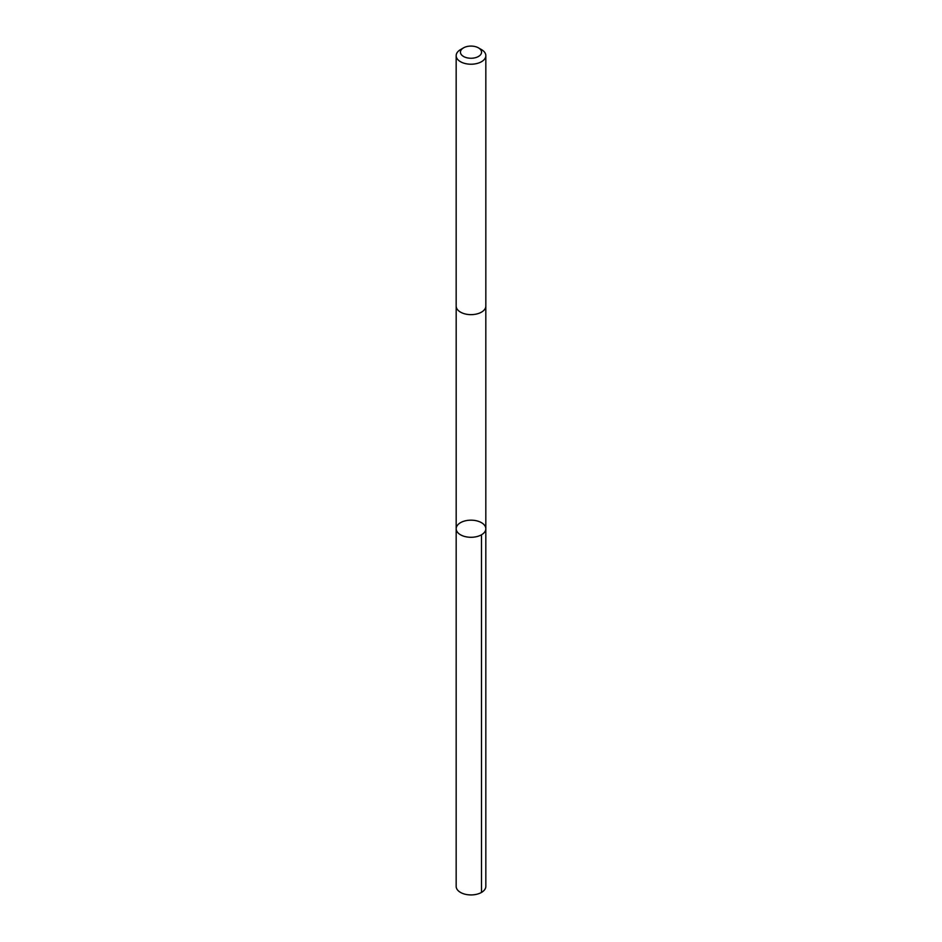 <?xml version="1.0" encoding="UTF-8"?>
<svg xmlns="http://www.w3.org/2000/svg" width="942" height="942" viewBox="0 0 942 942"><rect width="100%" height="100%" fill="white"/><g stroke="black" fill="none" stroke-linecap="round" stroke-linejoin="round"><path stroke-width="1.41" d="M485.613 530.193A14.825 8.56 180 0 1 469.728 537.258A14.825 8.56 180 0 1 456.175 528.733A14.825 8.56 180 0 1 471 520.172A14.825 8.56 180 0 1 485.825 528.733A14.825 8.56 180 0 1 485.613 530.193A14.825 8.56 180 0 1 469.728 537.258A14.825 8.56 180 0 1 456.175 528.733L456.163 886.363A14.836 8.56 0 0 0 469.728 894.9A14.836 8.56 0 0 0 485.613 887.823A14.836 8.56 0 0 0 485.837 886.363L485.825 528.733A14.825 8.56 180 0 1 485.613 530.193M463.535 47.865L460.508 49.608A14.836 8.56 0 0 0 456.387 54.2A14.836 8.56 0 0 0 456.163 55.66L456.163 306.079A14.836 8.56 0 0 0 471 314.64A14.836 8.56 0 0 0 485.837 306.079L485.837 55.66A14.836 8.56 0 0 0 481.492 49.608L478.465 47.865A10.55 6.088 0 0 0 463.535 47.865A10.55 6.088 0 0 0 460.603 51.127A10.55 6.088 0 0 0 474.191 57.968A10.55 6.088 0 0 0 478.465 47.865M456.163 55.66A14.836 8.56 0 0 0 471 64.221A14.836 8.56 0 0 0 485.837 55.66M481.48 534.785L481.492 892.427M456.175 306.291L456.175 528.733M485.825 306.291L485.825 528.733"/></g></svg>
